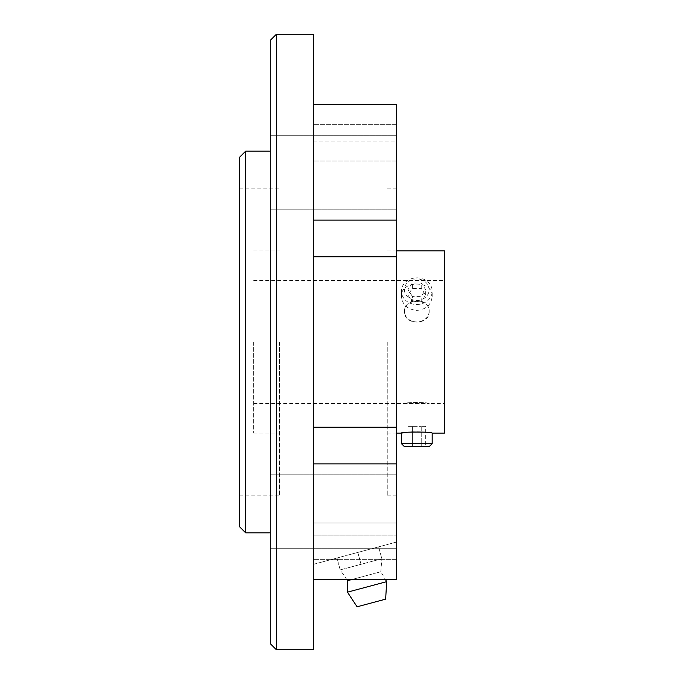 <?xml version="1.0" encoding="UTF-8"?>
<svg xmlns="http://www.w3.org/2000/svg" width="684" height="684" viewBox="0 0 684 684"><rect width="100%" height="100%" fill="white"/><g stroke="black" fill="none" stroke-linecap="round" stroke-linejoin="round"><path stroke-width="0.51" stroke-dasharray="3.42 2.56" d="M429.167 403.56C429.937 402.201 403.671 402.192 404.424 403.56L429.167 403.56L404.424 403.56C403.654 402.201 429.928 402.201 429.167 403.56L444.497 403.56L444.497 280.44L444.497 403.56M396.481 542.07L396.481 535.11L313.375 535.11L313.375 564.334L396.481 542.07L396.481 535.11L313.375 535.11L313.375 564.334L396.481 542.07M396.481 172.231L396.481 135.295L396.481 172.231M270.283 172.231L270.283 209.167L270.283 172.231M396.481 511.769L396.481 548.705L396.481 511.769M270.283 511.769L270.283 548.705L270.283 511.769M313.375 579.485L313.375 559.649L313.375 579.485L396.481 579.485L396.481 427.235L313.375 427.235L313.375 256.765L313.375 427.235M396.481 523.004L313.375 523.004L313.375 559.649L313.375 523.004L396.481 523.004L396.481 535.11L396.481 523.004M396.481 220.12L313.375 220.12L313.375 256.765L396.481 256.765L396.481 104.515L396.481 124.351L396.481 104.515L313.375 104.515L313.375 220.12L313.375 124.351L313.375 160.996L313.375 141.93L313.375 160.996L396.481 160.996L396.481 124.351L396.481 160.996L313.375 160.996L313.375 104.515M313.375 220.12L313.375 256.765M253.661 342L253.661 433.109L253.661 342M444.497 250.891L444.497 433.109M429.167 446.652L404.424 446.652M412.349 446.652L425.679 446.652L412.349 446.652L412.349 426.337L421.241 426.337L407.912 426.337L412.349 426.337L412.349 446.652M387.247 342L387.247 495.9L387.247 342M432.185 433.109C432.904 432.835 414.589 430.783 405.817 432.468M416.795 310.425C426.149 309.416 431.279 304.756 432.185 296.446C433.134 279.953 400.448 279.97 401.405 296.446C402.303 304.756 407.433 309.416 416.795 310.425M432.185 443.634L401.405 443.634M279.517 342L279.517 495.9L279.517 342M416.795 304.508A15.39 13.329 180 0 0 432.185 291.187A15.39 13.329 180 0 0 416.795 277.858A15.39 13.329 180 0 0 401.405 291.187A15.39 13.329 180 0 0 416.795 304.508M416.795 300.387A12.372 10.713 180 0 0 427.509 284.313A12.372 10.713 180 0 0 406.082 284.313A12.372 10.713 180 0 0 416.795 300.387M412.349 296.334L407.912 289.674L412.349 283.014L421.241 283.014L425.679 289.674L421.241 296.334L412.349 296.334L412.349 301.721L407.912 295.06L412.349 288.4L421.241 288.4L425.679 295.06L421.241 301.721L421.241 296.334M429.167 311.22A12.372 10.713 0 0 1 416.795 321.933A12.372 10.713 0 0 1 404.424 311.22A12.372 10.713 0 0 1 416.795 300.507A12.372 10.713 0 0 1 429.167 311.22C429.945 325.721 403.637 325.712 404.424 311.22C403.663 298.079 429.937 298.079 429.167 311.22M425.679 295.06L425.679 289.674M421.241 301.721L412.349 301.721M421.241 288.4L421.241 283.014M412.349 288.4L412.349 283.014M407.912 295.06L407.912 289.674M425.679 426.337L421.241 426.337L425.679 426.337L425.679 446.652M421.241 426.337L421.241 446.652L421.241 426.337M407.912 426.337L407.912 446.652M313.375 34.2L313.375 649.8M396.481 160.996L396.481 141.93L396.481 160.996M396.481 256.765L396.481 427.235M276.439 34.2L276.439 649.8M270.283 40.356L270.283 643.644M270.283 342L270.283 532.836L270.283 342M245.659 151.164L245.659 532.836M239.503 157.32L239.503 526.68M239.503 342L239.503 495.9L239.503 342M396.481 342L396.481 495.9L396.481 342M357.826 552.424L378.645 546.849L357.826 552.424L361.015 564.317L340.204 569.892L337.015 557.999L340.204 569.892L371.421 561.53L350.61 567.104L361.015 564.317L357.826 552.424M381.826 558.742L371.421 561.53L381.826 558.742L378.645 546.849L381.826 558.742L371.421 561.53L381.826 558.742L380.851 571.747L352.003 579.485M340.204 569.892L350.61 567.104L340.204 569.892L346.745 579.485M347.558 580.673L380.851 571.747L385.408 579.485M347.446 592.173L386.691 581.656M357.099 606.793L385.648 599.141M396.481 463.88L313.375 463.88M396.481 559.649L313.375 559.649L396.481 559.649M396.481 124.351L313.375 124.351L396.481 124.351M270.283 209.167L396.481 209.167L270.283 209.167M270.283 135.295L396.481 135.295L270.283 135.295M270.283 548.705L396.481 548.705L270.283 548.705M270.283 474.833L396.481 474.833L270.283 474.833M387.247 433.109L396.481 433.109M387.247 250.891L396.481 250.891M253.661 433.109L279.517 433.109M253.661 250.891L279.517 250.891M432.185 296.446L432.185 291.187M401.405 296.446L401.405 291.187M253.661 403.56L404.424 403.56M253.661 280.44L444.497 280.44M313.375 141.93L396.481 141.93M239.503 495.9L279.517 495.9M239.503 188.1L279.517 188.1M387.247 495.9L396.481 495.9M387.247 188.1L396.481 188.1"/><path stroke-width="1.03" d="M313.375 427.235L396.481 427.235L396.481 579.485L313.375 579.485M313.375 104.515L396.481 104.515L396.481 256.765L313.375 256.765M405.817 432.468L401.405 433.109C400.456 431.689 433.134 431.689 432.185 433.109L444.497 433.109L444.497 250.891L396.481 250.891M404.424 446.652L429.167 446.652L432.185 443.634L401.405 443.634L404.424 446.652M396.481 433.109L401.405 433.109L401.405 443.634M313.375 649.8L313.375 34.2L276.439 34.2L276.439 649.8L313.375 649.8M396.481 427.235L396.481 256.765M276.439 649.8L270.283 643.644L270.283 40.356L276.439 34.2M245.659 151.164L239.503 157.32L239.503 526.68L245.659 532.836L245.659 151.164L270.283 151.164M352.003 579.485L347.558 580.673L346.745 579.485M385.408 579.485L386.691 581.656L347.446 592.173L347.558 580.673M386.691 581.656L385.648 599.141L357.099 606.793L347.446 592.173M396.481 463.88L313.375 463.88M396.481 220.12L313.375 220.12M432.185 433.109L432.185 443.634M245.659 532.836L270.283 532.836"/></g></svg>
